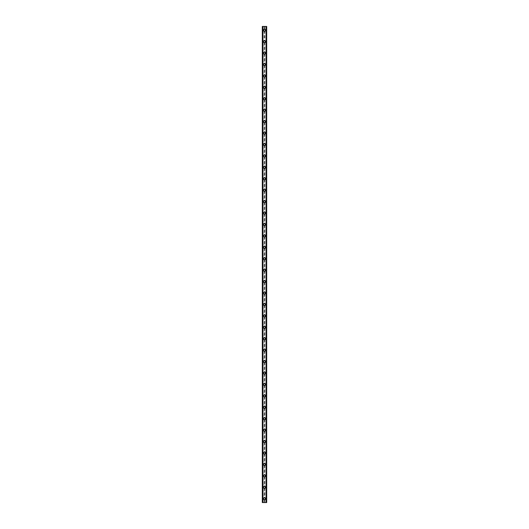 <?xml version="1.0" encoding="UTF-8"?>
<svg xmlns="http://www.w3.org/2000/svg" width="529" height="529" viewBox="0 0 529 529"><rect width="100%" height="100%" fill="white"/><g stroke="black" fill="none" stroke-linecap="round" stroke-linejoin="round"><path stroke-width="0.4" stroke-dasharray="2.65 1.98" d="M264.097 499.27L264.196 499.336A0.668 0.668 0 0 0 264.804 499.336L264.903 499.27A0.668 0.668 0 0 0 264.5 498.073A0.668 0.668 0 0 0 263.832 498.741A0.668 0.668 0 0 0 264.5 499.409A0.668 0.668 0 0 0 264.903 498.212L264.804 498.146A0.668 0.668 0 0 0 264.196 498.146L264.097 498.212A0.668 0.668 0 0 0 264.097 499.27L264.097 502.55L262.311 502.55L262.311 26.45L262.602 502.55M263.455 498.741A1.045 1.045 0 0 1 264.5 497.696A1.045 1.045 0 0 1 265.545 498.741A1.045 1.045 0 0 0 264.5 497.696A1.045 1.045 0 0 0 263.455 498.741A1.045 1.045 0 0 0 264.5 499.786A1.045 1.045 0 0 0 265.545 498.741A1.045 1.045 0 0 0 264.5 497.696A1.045 1.045 0 0 0 263.455 498.741A1.045 1.045 0 0 0 264.5 499.786A1.045 1.045 0 0 0 265.545 498.741A1.045 1.045 0 0 1 264.5 499.786A1.045 1.045 0 0 1 263.455 498.741M264.097 487.844L264.196 487.91A0.668 0.668 0 0 0 264.804 487.91L264.903 487.844A0.668 0.668 0 0 0 264.5 486.647A0.668 0.668 0 0 0 263.832 487.315A0.668 0.668 0 0 0 264.5 487.983A0.668 0.668 0 0 0 264.903 486.786L264.804 486.72A0.668 0.668 0 0 0 264.196 486.72L264.097 486.786A0.668 0.668 0 0 0 264.097 487.844L264.097 498.212M263.455 487.315A1.045 1.045 0 0 1 264.5 486.27A1.045 1.045 0 0 1 265.545 487.315A1.045 1.045 0 0 0 264.5 486.27A1.045 1.045 0 0 0 263.455 487.315A1.045 1.045 0 0 0 264.5 488.36A1.045 1.045 0 0 0 265.545 487.315A1.045 1.045 0 0 0 264.5 486.27A1.045 1.045 0 0 0 263.455 487.315A1.045 1.045 0 0 0 264.5 488.36A1.045 1.045 0 0 0 265.545 487.315A1.045 1.045 0 0 1 264.5 488.36A1.045 1.045 0 0 1 263.455 487.315M264.097 476.417L264.196 476.484A0.668 0.668 0 0 0 264.804 476.484L264.903 476.417A0.668 0.668 0 0 0 264.5 475.221A0.668 0.668 0 0 0 263.832 475.888A0.668 0.668 0 0 0 264.5 476.556A0.668 0.668 0 0 0 264.903 475.359L264.804 475.293A0.668 0.668 0 0 0 264.196 475.293L264.097 475.359A0.668 0.668 0 0 0 264.097 476.417L264.097 486.786M263.455 475.888A1.045 1.045 0 0 1 264.5 474.844A1.045 1.045 0 0 1 265.545 475.888A1.045 1.045 0 0 0 264.5 474.844A1.045 1.045 0 0 0 263.455 475.888A1.045 1.045 0 0 0 264.5 476.933A1.045 1.045 0 0 0 265.545 475.888A1.045 1.045 0 0 0 264.5 474.844A1.045 1.045 0 0 0 263.455 475.888A1.045 1.045 0 0 0 264.5 476.933A1.045 1.045 0 0 0 265.545 475.888A1.045 1.045 0 0 1 264.5 476.933A1.045 1.045 0 0 1 263.455 475.888M264.097 464.991L264.196 465.057A0.668 0.668 0 0 0 264.804 465.057L264.903 464.991A0.668 0.668 0 0 0 264.5 463.794A0.668 0.668 0 0 0 263.832 464.462A0.668 0.668 0 0 0 264.5 465.13A0.668 0.668 0 0 0 264.903 463.933L264.804 463.867A0.668 0.668 0 0 0 264.196 463.867L264.097 463.933A0.668 0.668 0 0 0 264.097 464.991L264.097 475.359M263.455 464.462A1.045 1.045 0 0 1 264.5 463.417A1.045 1.045 0 0 1 265.545 464.462A1.045 1.045 0 0 0 264.5 463.417A1.045 1.045 0 0 0 263.455 464.462A1.045 1.045 0 0 0 264.5 465.507A1.045 1.045 0 0 0 265.545 464.462A1.045 1.045 0 0 0 264.5 463.417A1.045 1.045 0 0 0 263.455 464.462A1.045 1.045 0 0 0 264.5 465.507A1.045 1.045 0 0 0 265.545 464.462A1.045 1.045 0 0 1 264.5 465.507A1.045 1.045 0 0 1 263.455 464.462M264.097 453.565L264.196 453.631A0.668 0.668 0 0 0 264.804 453.631L264.903 453.565A0.668 0.668 0 0 0 264.5 452.368A0.668 0.668 0 0 0 263.832 453.036A0.668 0.668 0 0 0 264.5 453.703A0.668 0.668 0 0 0 264.903 452.507L264.804 452.44A0.668 0.668 0 0 0 264.196 452.44L264.097 452.507A0.668 0.668 0 0 0 264.097 453.565L264.097 463.933M263.455 453.036A1.045 1.045 0 0 1 264.5 451.991A1.045 1.045 0 0 1 265.545 453.036A1.045 1.045 0 0 0 264.5 451.991A1.045 1.045 0 0 0 263.455 453.036A1.045 1.045 0 0 0 264.5 454.08A1.045 1.045 0 0 0 265.545 453.036A1.045 1.045 0 0 0 264.5 451.991A1.045 1.045 0 0 0 263.455 453.036A1.045 1.045 0 0 0 264.5 454.08A1.045 1.045 0 0 0 265.545 453.036A1.045 1.045 0 0 1 264.5 454.08A1.045 1.045 0 0 1 263.455 453.036M264.097 442.138L264.196 442.204A0.668 0.668 0 0 0 264.804 442.204L264.903 442.138A0.668 0.668 0 0 0 264.5 440.941A0.668 0.668 0 0 0 263.832 441.609A0.668 0.668 0 0 0 264.5 442.277A0.668 0.668 0 0 0 264.903 441.08L264.804 441.014A0.668 0.668 0 0 0 264.196 441.014L264.097 441.08A0.668 0.668 0 0 0 264.097 442.138L264.097 452.507M263.455 441.609A1.045 1.045 0 0 1 264.5 440.564A1.045 1.045 0 0 1 265.545 441.609A1.045 1.045 0 0 0 264.5 440.564A1.045 1.045 0 0 0 263.455 441.609A1.045 1.045 0 0 0 264.5 442.654A1.045 1.045 0 0 0 265.545 441.609A1.045 1.045 0 0 0 264.5 440.564A1.045 1.045 0 0 0 263.455 441.609A1.045 1.045 0 0 0 264.5 442.654A1.045 1.045 0 0 0 265.545 441.609A1.045 1.045 0 0 1 264.5 442.654A1.045 1.045 0 0 1 263.455 441.609M264.097 430.712L264.196 430.778A0.668 0.668 0 0 0 264.804 430.778L264.903 430.712A0.668 0.668 0 0 0 264.5 429.515A0.668 0.668 0 0 0 263.832 430.183A0.668 0.668 0 0 0 264.5 430.851A0.668 0.668 0 0 0 264.903 429.654L264.804 429.588A0.668 0.668 0 0 0 264.196 429.588L264.097 429.654A0.668 0.668 0 0 0 264.097 430.712L264.097 441.08M263.455 430.183A1.045 1.045 0 0 1 264.5 429.138A1.045 1.045 0 0 1 265.545 430.183A1.045 1.045 0 0 0 264.5 429.138A1.045 1.045 0 0 0 263.455 430.183A1.045 1.045 0 0 0 264.5 431.228A1.045 1.045 0 0 0 265.545 430.183A1.045 1.045 0 0 0 264.5 429.138A1.045 1.045 0 0 0 263.455 430.183A1.045 1.045 0 0 0 264.5 431.228A1.045 1.045 0 0 0 265.545 430.183A1.045 1.045 0 0 1 264.5 431.228A1.045 1.045 0 0 1 263.455 430.183M264.097 419.285L264.196 419.352A0.668 0.668 0 0 0 264.804 419.352L264.903 419.285A0.668 0.668 0 0 0 264.5 418.089A0.668 0.668 0 0 0 263.832 418.756A0.668 0.668 0 0 0 264.5 419.424A0.668 0.668 0 0 0 264.903 418.227L264.804 418.161A0.668 0.668 0 0 0 264.196 418.161L264.097 418.227A0.668 0.668 0 0 0 264.097 419.285L264.097 429.654M263.455 418.756A1.045 1.045 0 0 1 264.5 417.712A1.045 1.045 0 0 1 265.545 418.756A1.045 1.045 0 0 0 264.5 417.712A1.045 1.045 0 0 0 263.455 418.756A1.045 1.045 0 0 0 264.5 419.801A1.045 1.045 0 0 0 265.545 418.756A1.045 1.045 0 0 0 264.5 417.712A1.045 1.045 0 0 0 263.455 418.756A1.045 1.045 0 0 0 264.5 419.801A1.045 1.045 0 0 0 265.545 418.756A1.045 1.045 0 0 1 264.5 419.801A1.045 1.045 0 0 1 263.455 418.756M264.097 407.859L264.196 407.925A0.668 0.668 0 0 0 264.804 407.925L264.903 407.859A0.668 0.668 0 0 0 264.5 406.662A0.668 0.668 0 0 0 263.832 407.33A0.668 0.668 0 0 0 264.5 407.998A0.668 0.668 0 0 0 264.903 406.801L264.804 406.735A0.668 0.668 0 0 0 264.196 406.735L264.097 406.801A0.668 0.668 0 0 0 264.097 407.859L264.097 418.227M263.455 407.33A1.045 1.045 0 0 1 264.5 406.285A1.045 1.045 0 0 1 265.545 407.33A1.045 1.045 0 0 0 264.5 406.285A1.045 1.045 0 0 0 263.455 407.33A1.045 1.045 0 0 0 264.5 408.375A1.045 1.045 0 0 0 265.545 407.33A1.045 1.045 0 0 0 264.5 406.285A1.045 1.045 0 0 0 263.455 407.33A1.045 1.045 0 0 0 264.5 408.375A1.045 1.045 0 0 0 265.545 407.33A1.045 1.045 0 0 1 264.5 408.375A1.045 1.045 0 0 1 263.455 407.33M264.097 396.433L264.196 396.499A0.668 0.668 0 0 0 264.804 396.499L264.903 396.433A0.668 0.668 0 0 0 264.5 395.236A0.668 0.668 0 0 0 263.832 395.904A0.668 0.668 0 0 0 264.5 396.571A0.668 0.668 0 0 0 264.903 395.375L264.804 395.308A0.668 0.668 0 0 0 264.196 395.308L264.097 395.375A0.668 0.668 0 0 0 264.097 396.433L264.097 406.801M263.455 395.904A1.045 1.045 0 0 1 264.5 394.859A1.045 1.045 0 0 1 265.545 395.904A1.045 1.045 0 0 0 264.5 394.859A1.045 1.045 0 0 0 263.455 395.904A1.045 1.045 0 0 0 264.5 396.948A1.045 1.045 0 0 0 265.545 395.904A1.045 1.045 0 0 0 264.5 394.859A1.045 1.045 0 0 0 263.455 395.904A1.045 1.045 0 0 0 264.5 396.948A1.045 1.045 0 0 0 265.545 395.904A1.045 1.045 0 0 1 264.5 396.948A1.045 1.045 0 0 1 263.455 395.904M264.097 385.006L264.196 385.072A0.668 0.668 0 0 0 264.804 385.072L264.903 385.006A0.668 0.668 0 0 0 264.5 383.809A0.668 0.668 0 0 0 263.832 384.477A0.668 0.668 0 0 0 264.5 385.145A0.668 0.668 0 0 0 264.903 383.948L264.804 383.882A0.668 0.668 0 0 0 264.196 383.882L264.097 383.948A0.668 0.668 0 0 0 264.097 385.006L264.097 395.375M263.455 384.477A1.045 1.045 0 0 1 264.5 383.432A1.045 1.045 0 0 1 265.545 384.477A1.045 1.045 0 0 0 264.5 383.432A1.045 1.045 0 0 0 263.455 384.477A1.045 1.045 0 0 0 264.5 385.522A1.045 1.045 0 0 0 265.545 384.477A1.045 1.045 0 0 0 264.5 383.432A1.045 1.045 0 0 0 263.455 384.477A1.045 1.045 0 0 0 264.5 385.522A1.045 1.045 0 0 0 265.545 384.477A1.045 1.045 0 0 1 264.5 385.522A1.045 1.045 0 0 1 263.455 384.477M264.097 373.58L264.196 373.646A0.668 0.668 0 0 0 264.804 373.646L264.903 373.58A0.668 0.668 0 0 0 264.5 372.383A0.668 0.668 0 0 0 263.832 373.051A0.668 0.668 0 0 0 264.5 373.719A0.668 0.668 0 0 0 264.903 372.522L264.804 372.456A0.668 0.668 0 0 0 264.196 372.456L264.097 372.522A0.668 0.668 0 0 0 264.097 373.58L264.097 383.948M263.455 373.051A1.045 1.045 0 0 1 264.5 372.006A1.045 1.045 0 0 1 265.545 373.051A1.045 1.045 0 0 0 264.5 372.006A1.045 1.045 0 0 0 263.455 373.051A1.045 1.045 0 0 0 264.5 374.096A1.045 1.045 0 0 0 265.545 373.051A1.045 1.045 0 0 0 264.5 372.006A1.045 1.045 0 0 0 263.455 373.051A1.045 1.045 0 0 0 264.5 374.096A1.045 1.045 0 0 0 265.545 373.051A1.045 1.045 0 0 1 264.5 374.096A1.045 1.045 0 0 1 263.455 373.051M264.097 362.153L264.196 362.22A0.668 0.668 0 0 0 264.804 362.22L264.903 362.153A0.668 0.668 0 0 0 264.5 360.957A0.668 0.668 0 0 0 263.832 361.624A0.668 0.668 0 0 0 264.5 362.292A0.668 0.668 0 0 0 264.903 361.095L264.804 361.029A0.668 0.668 0 0 0 264.196 361.029L264.097 361.095A0.668 0.668 0 0 0 264.097 362.153L264.097 372.522M263.455 361.624A1.045 1.045 0 0 1 264.5 360.58A1.045 1.045 0 0 1 265.545 361.624A1.045 1.045 0 0 0 264.5 360.58A1.045 1.045 0 0 0 263.455 361.624A1.045 1.045 0 0 0 264.5 362.669A1.045 1.045 0 0 0 265.545 361.624A1.045 1.045 0 0 0 264.5 360.58A1.045 1.045 0 0 0 263.455 361.624A1.045 1.045 0 0 0 264.5 362.669A1.045 1.045 0 0 0 265.545 361.624A1.045 1.045 0 0 1 264.5 362.669A1.045 1.045 0 0 1 263.455 361.624M264.097 350.727L264.196 350.793A0.668 0.668 0 0 0 264.804 350.793L264.903 350.727A0.668 0.668 0 0 0 264.5 349.53A0.668 0.668 0 0 0 263.832 350.198A0.668 0.668 0 0 0 264.5 350.866A0.668 0.668 0 0 0 264.903 349.669L264.804 349.603A0.668 0.668 0 0 0 264.196 349.603L264.097 349.669A0.668 0.668 0 0 0 264.097 350.727L264.097 361.095M263.455 350.198A1.045 1.045 0 0 1 264.5 349.153A1.045 1.045 0 0 1 265.545 350.198A1.045 1.045 0 0 0 264.5 349.153A1.045 1.045 0 0 0 263.455 350.198A1.045 1.045 0 0 0 264.5 351.243A1.045 1.045 0 0 0 265.545 350.198A1.045 1.045 0 0 0 264.5 349.153A1.045 1.045 0 0 0 263.455 350.198A1.045 1.045 0 0 0 264.5 351.243A1.045 1.045 0 0 0 265.545 350.198A1.045 1.045 0 0 1 264.5 351.243A1.045 1.045 0 0 1 263.455 350.198M264.097 339.301L264.196 339.367A0.668 0.668 0 0 0 264.804 339.367L264.903 339.301A0.668 0.668 0 0 0 264.5 338.104A0.668 0.668 0 0 0 263.832 338.772A0.668 0.668 0 0 0 264.5 339.439A0.668 0.668 0 0 0 264.903 338.243L264.804 338.176A0.668 0.668 0 0 0 264.196 338.176L264.097 338.243A0.668 0.668 0 0 0 264.097 339.301L264.097 349.669M263.455 338.772A1.045 1.045 0 0 1 264.5 337.727A1.045 1.045 0 0 1 265.545 338.772A1.045 1.045 0 0 0 264.5 337.727A1.045 1.045 0 0 0 263.455 338.772A1.045 1.045 0 0 0 264.5 339.816A1.045 1.045 0 0 0 265.545 338.772A1.045 1.045 0 0 0 264.5 337.727A1.045 1.045 0 0 0 263.455 338.772A1.045 1.045 0 0 0 264.5 339.816A1.045 1.045 0 0 0 265.545 338.772A1.045 1.045 0 0 1 264.5 339.816A1.045 1.045 0 0 1 263.455 338.772M264.097 327.874L264.196 327.94A0.668 0.668 0 0 0 264.804 327.94L264.903 327.874A0.668 0.668 0 0 0 264.5 326.677A0.668 0.668 0 0 0 263.832 327.345A0.668 0.668 0 0 0 264.5 328.013A0.668 0.668 0 0 0 264.903 326.816L264.804 326.75A0.668 0.668 0 0 0 264.196 326.75L264.097 326.816A0.668 0.668 0 0 0 264.097 327.874L264.097 338.243M263.455 327.345A1.045 1.045 0 0 1 264.5 326.3A1.045 1.045 0 0 1 265.545 327.345A1.045 1.045 0 0 0 264.5 326.3A1.045 1.045 0 0 0 263.455 327.345A1.045 1.045 0 0 0 264.5 328.39A1.045 1.045 0 0 0 265.545 327.345A1.045 1.045 0 0 0 264.5 326.3A1.045 1.045 0 0 0 263.455 327.345A1.045 1.045 0 0 0 264.5 328.39A1.045 1.045 0 0 0 265.545 327.345A1.045 1.045 0 0 1 264.5 328.39A1.045 1.045 0 0 1 263.455 327.345M264.097 316.448L264.196 316.514A0.668 0.668 0 0 0 264.804 316.514L264.903 316.448A0.668 0.668 0 0 0 264.5 315.251A0.668 0.668 0 0 0 263.832 315.919A0.668 0.668 0 0 0 264.5 316.587A0.668 0.668 0 0 0 264.903 315.39L264.804 315.324A0.668 0.668 0 0 0 264.196 315.324L264.097 315.39A0.668 0.668 0 0 0 264.097 316.448L264.097 326.816M263.455 315.919A1.045 1.045 0 0 1 264.5 314.874A1.045 1.045 0 0 1 265.545 315.919A1.045 1.045 0 0 0 264.5 314.874A1.045 1.045 0 0 0 263.455 315.919A1.045 1.045 0 0 0 264.5 316.964A1.045 1.045 0 0 0 265.545 315.919A1.045 1.045 0 0 0 264.5 314.874A1.045 1.045 0 0 0 263.455 315.919A1.045 1.045 0 0 0 264.5 316.964A1.045 1.045 0 0 0 265.545 315.919A1.045 1.045 0 0 1 264.5 316.964A1.045 1.045 0 0 1 263.455 315.919M264.097 305.021L264.196 305.088A0.668 0.668 0 0 0 264.804 305.088L264.903 305.021A0.668 0.668 0 0 0 264.5 303.825A0.668 0.668 0 0 0 263.832 304.492A0.668 0.668 0 0 0 264.5 305.16A0.668 0.668 0 0 0 264.903 303.963L264.804 303.897A0.668 0.668 0 0 0 264.196 303.897L264.097 303.963A0.668 0.668 0 0 0 264.097 305.021L264.097 315.39M263.455 304.492A1.045 1.045 0 0 1 264.5 303.448A1.045 1.045 0 0 1 265.545 304.492A1.045 1.045 0 0 0 264.5 303.448A1.045 1.045 0 0 0 263.455 304.492A1.045 1.045 0 0 0 264.5 305.537A1.045 1.045 0 0 0 265.545 304.492A1.045 1.045 0 0 0 264.5 303.448A1.045 1.045 0 0 0 263.455 304.492A1.045 1.045 0 0 0 264.5 305.537A1.045 1.045 0 0 0 265.545 304.492A1.045 1.045 0 0 1 264.5 305.537A1.045 1.045 0 0 1 263.455 304.492M264.097 293.595L264.196 293.661A0.668 0.668 0 0 0 264.804 293.661L264.903 293.595A0.668 0.668 0 0 0 264.5 292.398A0.668 0.668 0 0 0 263.832 293.066A0.668 0.668 0 0 0 264.5 293.734A0.668 0.668 0 0 0 264.903 292.537L264.804 292.471A0.668 0.668 0 0 0 264.196 292.471L264.097 292.537A0.668 0.668 0 0 0 264.097 293.595L264.097 303.963M263.455 293.066A1.045 1.045 0 0 1 264.5 292.021A1.045 1.045 0 0 1 265.545 293.066A1.045 1.045 0 0 0 264.5 292.021A1.045 1.045 0 0 0 263.455 293.066A1.045 1.045 0 0 0 264.5 294.111A1.045 1.045 0 0 0 265.545 293.066A1.045 1.045 0 0 0 264.5 292.021A1.045 1.045 0 0 0 263.455 293.066A1.045 1.045 0 0 0 264.5 294.111A1.045 1.045 0 0 0 265.545 293.066A1.045 1.045 0 0 1 264.5 294.111A1.045 1.045 0 0 1 263.455 293.066M264.097 282.169L264.196 282.235A0.668 0.668 0 0 0 264.804 282.235L264.903 282.169A0.668 0.668 0 0 0 264.5 280.972A0.668 0.668 0 0 0 263.832 281.64A0.668 0.668 0 0 0 264.5 282.307A0.668 0.668 0 0 0 264.903 281.111L264.804 281.044A0.668 0.668 0 0 0 264.196 281.044L264.097 281.111A0.668 0.668 0 0 0 264.097 282.169L264.097 292.537M263.455 281.64A1.045 1.045 0 0 1 264.5 280.595A1.045 1.045 0 0 1 265.545 281.64A1.045 1.045 0 0 0 264.5 280.595A1.045 1.045 0 0 0 263.455 281.64A1.045 1.045 0 0 0 264.5 282.684A1.045 1.045 0 0 0 265.545 281.64A1.045 1.045 0 0 0 264.5 280.595A1.045 1.045 0 0 0 263.455 281.64A1.045 1.045 0 0 0 264.5 282.684A1.045 1.045 0 0 0 265.545 281.64A1.045 1.045 0 0 1 264.5 282.684A1.045 1.045 0 0 1 263.455 281.64M264.097 270.742L264.196 270.808A0.668 0.668 0 0 0 264.804 270.808L264.903 270.742A0.668 0.668 0 0 0 264.5 269.545A0.668 0.668 0 0 0 263.832 270.213A0.668 0.668 0 0 0 264.5 270.881A0.668 0.668 0 0 0 264.903 269.684L264.804 269.618A0.668 0.668 0 0 0 264.196 269.618L264.097 269.684A0.668 0.668 0 0 0 264.097 270.742L264.097 281.111M263.455 270.213A1.045 1.045 0 0 1 264.5 269.168A1.045 1.045 0 0 1 265.545 270.213A1.045 1.045 0 0 0 264.5 269.168A1.045 1.045 0 0 0 263.455 270.213A1.045 1.045 0 0 0 264.5 271.258A1.045 1.045 0 0 0 265.545 270.213A1.045 1.045 0 0 0 264.5 269.168A1.045 1.045 0 0 0 263.455 270.213A1.045 1.045 0 0 0 264.5 271.258A1.045 1.045 0 0 0 265.545 270.213A1.045 1.045 0 0 1 264.5 271.258A1.045 1.045 0 0 1 263.455 270.213M264.097 259.316L264.196 259.382A0.668 0.668 0 0 0 264.804 259.382L264.903 259.316A0.668 0.668 0 0 0 264.5 258.119A0.668 0.668 0 0 0 263.832 258.787A0.668 0.668 0 0 0 264.5 259.455A0.668 0.668 0 0 0 264.903 258.258L264.804 258.192A0.668 0.668 0 0 0 264.196 258.192L264.097 258.258A0.668 0.668 0 0 0 264.097 259.316L264.097 269.684M263.455 258.787A1.045 1.045 0 0 1 264.5 257.742A1.045 1.045 0 0 1 265.545 258.787A1.045 1.045 0 0 0 264.5 257.742A1.045 1.045 0 0 0 263.455 258.787A1.045 1.045 0 0 0 264.5 259.832A1.045 1.045 0 0 0 265.545 258.787A1.045 1.045 0 0 0 264.5 257.742A1.045 1.045 0 0 0 263.455 258.787A1.045 1.045 0 0 0 264.5 259.832A1.045 1.045 0 0 0 265.545 258.787A1.045 1.045 0 0 1 264.5 259.832A1.045 1.045 0 0 1 263.455 258.787M264.097 247.889L264.196 247.956A0.668 0.668 0 0 0 264.804 247.956L264.903 247.889A0.668 0.668 0 0 0 264.5 246.693A0.668 0.668 0 0 0 263.832 247.36A0.668 0.668 0 0 0 264.5 248.028A0.668 0.668 0 0 0 264.903 246.831L264.804 246.765A0.668 0.668 0 0 0 264.196 246.765L264.097 246.831A0.668 0.668 0 0 0 264.097 247.889L264.097 258.258M263.455 247.36A1.045 1.045 0 0 1 264.5 246.316A1.045 1.045 0 0 1 265.545 247.36A1.045 1.045 0 0 0 264.5 246.316A1.045 1.045 0 0 0 263.455 247.36A1.045 1.045 0 0 0 264.5 248.405A1.045 1.045 0 0 0 265.545 247.36A1.045 1.045 0 0 0 264.5 246.316A1.045 1.045 0 0 0 263.455 247.36A1.045 1.045 0 0 0 264.5 248.405A1.045 1.045 0 0 0 265.545 247.36A1.045 1.045 0 0 1 264.5 248.405A1.045 1.045 0 0 1 263.455 247.36M264.097 236.463L264.196 236.529A0.668 0.668 0 0 0 264.804 236.529L264.903 236.463A0.668 0.668 0 0 0 264.5 235.266A0.668 0.668 0 0 0 263.832 235.934A0.668 0.668 0 0 0 264.5 236.602A0.668 0.668 0 0 0 264.903 235.405L264.804 235.339A0.668 0.668 0 0 0 264.196 235.339L264.097 235.405A0.668 0.668 0 0 0 264.097 236.463L264.097 246.831M263.455 235.934A1.045 1.045 0 0 1 264.5 234.889A1.045 1.045 0 0 1 265.545 235.934A1.045 1.045 0 0 0 264.5 234.889A1.045 1.045 0 0 0 263.455 235.934A1.045 1.045 0 0 0 264.5 236.979A1.045 1.045 0 0 0 265.545 235.934A1.045 1.045 0 0 0 264.5 234.889A1.045 1.045 0 0 0 263.455 235.934A1.045 1.045 0 0 0 264.5 236.979A1.045 1.045 0 0 0 265.545 235.934A1.045 1.045 0 0 1 264.5 236.979A1.045 1.045 0 0 1 263.455 235.934M264.097 225.037L264.196 225.103A0.668 0.668 0 0 0 264.804 225.103L264.903 225.037A0.668 0.668 0 0 0 264.5 223.84A0.668 0.668 0 0 0 263.832 224.508A0.668 0.668 0 0 0 264.5 225.175A0.668 0.668 0 0 0 264.903 223.979L264.804 223.912A0.668 0.668 0 0 0 264.196 223.912L264.097 223.979A0.668 0.668 0 0 0 264.097 225.037L264.097 235.405M263.455 224.508A1.045 1.045 0 0 1 264.5 223.463A1.045 1.045 0 0 1 265.545 224.508A1.045 1.045 0 0 0 264.5 223.463A1.045 1.045 0 0 0 263.455 224.508A1.045 1.045 0 0 0 264.5 225.552A1.045 1.045 0 0 0 265.545 224.508A1.045 1.045 0 0 0 264.5 223.463A1.045 1.045 0 0 0 263.455 224.508A1.045 1.045 0 0 0 264.5 225.552A1.045 1.045 0 0 0 265.545 224.508A1.045 1.045 0 0 1 264.5 225.552A1.045 1.045 0 0 1 263.455 224.508M264.097 213.61L264.196 213.676A0.668 0.668 0 0 0 264.804 213.676L264.903 213.61A0.668 0.668 0 0 0 264.5 212.413A0.668 0.668 0 0 0 263.832 213.081A0.668 0.668 0 0 0 264.5 213.749A0.668 0.668 0 0 0 264.903 212.552L264.804 212.486A0.668 0.668 0 0 0 264.196 212.486L264.097 212.552A0.668 0.668 0 0 0 264.097 213.61L264.097 223.979M263.455 213.081A1.045 1.045 0 0 1 264.5 212.036A1.045 1.045 0 0 1 265.545 213.081A1.045 1.045 0 0 0 264.5 212.036A1.045 1.045 0 0 0 263.455 213.081A1.045 1.045 0 0 0 264.5 214.126A1.045 1.045 0 0 0 265.545 213.081A1.045 1.045 0 0 0 264.5 212.036A1.045 1.045 0 0 0 263.455 213.081A1.045 1.045 0 0 0 264.5 214.126A1.045 1.045 0 0 0 265.545 213.081A1.045 1.045 0 0 1 264.5 214.126A1.045 1.045 0 0 1 263.455 213.081M264.097 202.184L264.196 202.25A0.668 0.668 0 0 0 264.804 202.25L264.903 202.184A0.668 0.668 0 0 0 264.5 200.987A0.668 0.668 0 0 0 263.832 201.655A0.668 0.668 0 0 0 264.5 202.323A0.668 0.668 0 0 0 264.903 201.126L264.804 201.06A0.668 0.668 0 0 0 264.196 201.06L264.097 201.126A0.668 0.668 0 0 0 264.097 202.184L264.097 212.552M263.455 201.655A1.045 1.045 0 0 1 264.5 200.61A1.045 1.045 0 0 1 265.545 201.655A1.045 1.045 0 0 0 264.5 200.61A1.045 1.045 0 0 0 263.455 201.655A1.045 1.045 0 0 0 264.5 202.7A1.045 1.045 0 0 0 265.545 201.655A1.045 1.045 0 0 0 264.5 200.61A1.045 1.045 0 0 0 263.455 201.655A1.045 1.045 0 0 0 264.5 202.7A1.045 1.045 0 0 0 265.545 201.655A1.045 1.045 0 0 1 264.5 202.7A1.045 1.045 0 0 1 263.455 201.655M264.097 190.757L264.196 190.824A0.668 0.668 0 0 0 264.804 190.824L264.903 190.757A0.668 0.668 0 0 0 264.5 189.561A0.668 0.668 0 0 0 263.832 190.228A0.668 0.668 0 0 0 264.5 190.896A0.668 0.668 0 0 0 264.903 189.699L264.804 189.633A0.668 0.668 0 0 0 264.196 189.633L264.097 189.699A0.668 0.668 0 0 0 264.097 190.757L264.097 201.126M263.455 190.228A1.045 1.045 0 0 1 264.5 189.184A1.045 1.045 0 0 1 265.545 190.228A1.045 1.045 0 0 0 264.5 189.184A1.045 1.045 0 0 0 263.455 190.228A1.045 1.045 0 0 0 264.5 191.273A1.045 1.045 0 0 0 265.545 190.228A1.045 1.045 0 0 0 264.5 189.184A1.045 1.045 0 0 0 263.455 190.228A1.045 1.045 0 0 0 264.5 191.273A1.045 1.045 0 0 0 265.545 190.228A1.045 1.045 0 0 1 264.5 191.273A1.045 1.045 0 0 1 263.455 190.228M264.097 179.331L264.196 179.397A0.668 0.668 0 0 0 264.804 179.397L264.903 179.331A0.668 0.668 0 0 0 264.5 178.134A0.668 0.668 0 0 0 263.832 178.802A0.668 0.668 0 0 0 264.5 179.47A0.668 0.668 0 0 0 264.903 178.273L264.804 178.207A0.668 0.668 0 0 0 264.196 178.207L264.097 178.273A0.668 0.668 0 0 0 264.097 179.331L264.097 189.699M263.455 178.802A1.045 1.045 0 0 1 264.5 177.757A1.045 1.045 0 0 1 265.545 178.802A1.045 1.045 0 0 0 264.5 177.757A1.045 1.045 0 0 0 263.455 178.802A1.045 1.045 0 0 0 264.5 179.847A1.045 1.045 0 0 0 265.545 178.802A1.045 1.045 0 0 0 264.5 177.757A1.045 1.045 0 0 0 263.455 178.802A1.045 1.045 0 0 0 264.5 179.847A1.045 1.045 0 0 0 265.545 178.802A1.045 1.045 0 0 1 264.5 179.847A1.045 1.045 0 0 1 263.455 178.802M264.097 167.905L264.196 167.971A0.668 0.668 0 0 0 264.804 167.971L264.903 167.905A0.668 0.668 0 0 0 264.5 166.708A0.668 0.668 0 0 0 263.832 167.376A0.668 0.668 0 0 0 264.5 168.043A0.668 0.668 0 0 0 264.903 166.847L264.804 166.78A0.668 0.668 0 0 0 264.196 166.78L264.097 166.847A0.668 0.668 0 0 0 264.097 167.905L264.097 178.273M263.455 167.376A1.045 1.045 0 0 1 264.5 166.331A1.045 1.045 0 0 1 265.545 167.376A1.045 1.045 0 0 0 264.5 166.331A1.045 1.045 0 0 0 263.455 167.376A1.045 1.045 0 0 0 264.5 168.42A1.045 1.045 0 0 0 265.545 167.376A1.045 1.045 0 0 0 264.5 166.331A1.045 1.045 0 0 0 263.455 167.376A1.045 1.045 0 0 0 264.5 168.42A1.045 1.045 0 0 0 265.545 167.376A1.045 1.045 0 0 1 264.5 168.42A1.045 1.045 0 0 1 263.455 167.376M264.097 156.478L264.196 156.544A0.668 0.668 0 0 0 264.804 156.544L264.903 156.478A0.668 0.668 0 0 0 264.5 155.281A0.668 0.668 0 0 0 263.832 155.949A0.668 0.668 0 0 0 264.5 156.617A0.668 0.668 0 0 0 264.903 155.42L264.804 155.354A0.668 0.668 0 0 0 264.196 155.354L264.097 155.42A0.668 0.668 0 0 0 264.097 156.478L264.097 166.847M263.455 155.949A1.045 1.045 0 0 1 264.5 154.904A1.045 1.045 0 0 1 265.545 155.949A1.045 1.045 0 0 0 264.5 154.904A1.045 1.045 0 0 0 263.455 155.949A1.045 1.045 0 0 0 264.5 156.994A1.045 1.045 0 0 0 265.545 155.949A1.045 1.045 0 0 0 264.5 154.904A1.045 1.045 0 0 0 263.455 155.949A1.045 1.045 0 0 0 264.5 156.994A1.045 1.045 0 0 0 265.545 155.949A1.045 1.045 0 0 1 264.5 156.994A1.045 1.045 0 0 1 263.455 155.949M264.097 145.052L264.196 145.118A0.668 0.668 0 0 0 264.804 145.118L264.903 145.052A0.668 0.668 0 0 0 264.5 143.855A0.668 0.668 0 0 0 263.832 144.523A0.668 0.668 0 0 0 264.5 145.191A0.668 0.668 0 0 0 264.903 143.994L264.804 143.928A0.668 0.668 0 0 0 264.196 143.928L264.097 143.994A0.668 0.668 0 0 0 264.097 145.052L264.097 155.42M263.455 144.523A1.045 1.045 0 0 1 264.5 143.478A1.045 1.045 0 0 1 265.545 144.523A1.045 1.045 0 0 0 264.5 143.478A1.045 1.045 0 0 0 263.455 144.523A1.045 1.045 0 0 0 264.5 145.568A1.045 1.045 0 0 0 265.545 144.523A1.045 1.045 0 0 0 264.5 143.478A1.045 1.045 0 0 0 263.455 144.523A1.045 1.045 0 0 0 264.5 145.568A1.045 1.045 0 0 0 265.545 144.523A1.045 1.045 0 0 1 264.5 145.568A1.045 1.045 0 0 1 263.455 144.523M264.097 133.625L264.196 133.692A0.668 0.668 0 0 0 264.804 133.692L264.903 133.625A0.668 0.668 0 0 0 264.5 132.429A0.668 0.668 0 0 0 263.832 133.096A0.668 0.668 0 0 0 264.5 133.764A0.668 0.668 0 0 0 264.903 132.567L264.804 132.501A0.668 0.668 0 0 0 264.196 132.501L264.097 132.567A0.668 0.668 0 0 0 264.097 133.625L264.097 143.994M263.455 133.096A1.045 1.045 0 0 1 264.5 132.052A1.045 1.045 0 0 1 265.545 133.096A1.045 1.045 0 0 0 264.5 132.052A1.045 1.045 0 0 0 263.455 133.096A1.045 1.045 0 0 0 264.5 134.141A1.045 1.045 0 0 0 265.545 133.096A1.045 1.045 0 0 0 264.5 132.052A1.045 1.045 0 0 0 263.455 133.096A1.045 1.045 0 0 0 264.5 134.141A1.045 1.045 0 0 0 265.545 133.096A1.045 1.045 0 0 1 264.5 134.141A1.045 1.045 0 0 1 263.455 133.096M264.097 122.199L264.196 122.265A0.668 0.668 0 0 0 264.804 122.265L264.903 122.199A0.668 0.668 0 0 0 264.5 121.002A0.668 0.668 0 0 0 263.832 121.67A0.668 0.668 0 0 0 264.5 122.338A0.668 0.668 0 0 0 264.903 121.141L264.804 121.075A0.668 0.668 0 0 0 264.196 121.075L264.097 121.141A0.668 0.668 0 0 0 264.097 122.199L264.097 132.567M263.455 121.67A1.045 1.045 0 0 1 264.5 120.625A1.045 1.045 0 0 1 265.545 121.67A1.045 1.045 0 0 0 264.5 120.625A1.045 1.045 0 0 0 263.455 121.67A1.045 1.045 0 0 0 264.5 122.715A1.045 1.045 0 0 0 265.545 121.67A1.045 1.045 0 0 0 264.5 120.625A1.045 1.045 0 0 0 263.455 121.67A1.045 1.045 0 0 0 264.5 122.715A1.045 1.045 0 0 0 265.545 121.67A1.045 1.045 0 0 1 264.5 122.715A1.045 1.045 0 0 1 263.455 121.67M264.097 110.773L264.196 110.839A0.668 0.668 0 0 0 264.804 110.839L264.903 110.773A0.668 0.668 0 0 0 264.5 109.576A0.668 0.668 0 0 0 263.832 110.244A0.668 0.668 0 0 0 264.5 110.911A0.668 0.668 0 0 0 264.903 109.715L264.804 109.648A0.668 0.668 0 0 0 264.196 109.648L264.097 109.715A0.668 0.668 0 0 0 264.097 110.773L264.097 121.141M263.455 110.244A1.045 1.045 0 0 1 264.5 109.199A1.045 1.045 0 0 1 265.545 110.244A1.045 1.045 0 0 0 264.5 109.199A1.045 1.045 0 0 0 263.455 110.244A1.045 1.045 0 0 0 264.5 111.288A1.045 1.045 0 0 0 265.545 110.244A1.045 1.045 0 0 0 264.5 109.199A1.045 1.045 0 0 0 263.455 110.244A1.045 1.045 0 0 0 264.5 111.288A1.045 1.045 0 0 0 265.545 110.244A1.045 1.045 0 0 1 264.5 111.288A1.045 1.045 0 0 1 263.455 110.244M264.097 99.346L264.196 99.412A0.668 0.668 0 0 0 264.804 99.412L264.903 99.346A0.668 0.668 0 0 0 264.5 98.149A0.668 0.668 0 0 0 263.832 98.817A0.668 0.668 0 0 0 264.5 99.485A0.668 0.668 0 0 0 264.903 98.288L264.804 98.222A0.668 0.668 0 0 0 264.196 98.222L264.097 98.288A0.668 0.668 0 0 0 264.097 99.346L264.097 109.715M263.455 98.817A1.045 1.045 0 0 1 264.5 97.772A1.045 1.045 0 0 1 265.545 98.817A1.045 1.045 0 0 0 264.5 97.772A1.045 1.045 0 0 0 263.455 98.817A1.045 1.045 0 0 0 264.5 99.862A1.045 1.045 0 0 0 265.545 98.817A1.045 1.045 0 0 0 264.5 97.772A1.045 1.045 0 0 0 263.455 98.817A1.045 1.045 0 0 0 264.5 99.862A1.045 1.045 0 0 0 265.545 98.817A1.045 1.045 0 0 1 264.5 99.862A1.045 1.045 0 0 1 263.455 98.817M264.097 87.92L264.196 87.986A0.668 0.668 0 0 0 264.804 87.986L264.903 87.92A0.668 0.668 0 0 0 264.5 86.723A0.668 0.668 0 0 0 263.832 87.391A0.668 0.668 0 0 0 264.5 88.059A0.668 0.668 0 0 0 264.903 86.862L264.804 86.796A0.668 0.668 0 0 0 264.196 86.796L264.097 86.862A0.668 0.668 0 0 0 264.097 87.92L264.097 98.288M263.455 87.391A1.045 1.045 0 0 1 264.5 86.346A1.045 1.045 0 0 1 265.545 87.391A1.045 1.045 0 0 0 264.5 86.346A1.045 1.045 0 0 0 263.455 87.391A1.045 1.045 0 0 0 264.5 88.436A1.045 1.045 0 0 0 265.545 87.391A1.045 1.045 0 0 0 264.5 86.346A1.045 1.045 0 0 0 263.455 87.391A1.045 1.045 0 0 0 264.5 88.436A1.045 1.045 0 0 0 265.545 87.391A1.045 1.045 0 0 1 264.5 88.436A1.045 1.045 0 0 1 263.455 87.391M264.097 76.493L264.196 76.56A0.668 0.668 0 0 0 264.804 76.56L264.903 76.493A0.668 0.668 0 0 0 264.5 75.297A0.668 0.668 0 0 0 263.832 75.964A0.668 0.668 0 0 0 264.5 76.632A0.668 0.668 0 0 0 264.903 75.435L264.804 75.369A0.668 0.668 0 0 0 264.196 75.369L264.097 75.435A0.668 0.668 0 0 0 264.097 76.493L264.097 86.862M263.455 75.964A1.045 1.045 0 0 1 264.5 74.92A1.045 1.045 0 0 1 265.545 75.964A1.045 1.045 0 0 0 264.5 74.92A1.045 1.045 0 0 0 263.455 75.964A1.045 1.045 0 0 0 264.5 77.009A1.045 1.045 0 0 0 265.545 75.964A1.045 1.045 0 0 0 264.5 74.92A1.045 1.045 0 0 0 263.455 75.964A1.045 1.045 0 0 0 264.5 77.009A1.045 1.045 0 0 0 265.545 75.964A1.045 1.045 0 0 1 264.5 77.009A1.045 1.045 0 0 1 263.455 75.964M264.097 65.067L264.196 65.133A0.668 0.668 0 0 0 264.804 65.133L264.903 65.067A0.668 0.668 0 0 0 264.5 63.87A0.668 0.668 0 0 0 263.832 64.538A0.668 0.668 0 0 0 264.5 65.206A0.668 0.668 0 0 0 264.903 64.009L264.804 63.943A0.668 0.668 0 0 0 264.196 63.943L264.097 64.009A0.668 0.668 0 0 0 264.097 65.067L264.097 75.435M263.455 64.538A1.045 1.045 0 0 1 264.5 63.493A1.045 1.045 0 0 1 265.545 64.538A1.045 1.045 0 0 0 264.5 63.493A1.045 1.045 0 0 0 263.455 64.538A1.045 1.045 0 0 0 264.5 65.583A1.045 1.045 0 0 0 265.545 64.538A1.045 1.045 0 0 0 264.5 63.493A1.045 1.045 0 0 0 263.455 64.538A1.045 1.045 0 0 0 264.5 65.583A1.045 1.045 0 0 0 265.545 64.538A1.045 1.045 0 0 1 264.5 65.583A1.045 1.045 0 0 1 263.455 64.538M264.097 53.641L264.196 53.707A0.668 0.668 0 0 0 264.804 53.707L264.903 53.641A0.668 0.668 0 0 0 264.5 52.444A0.668 0.668 0 0 0 263.832 53.112A0.668 0.668 0 0 0 264.5 53.779A0.668 0.668 0 0 0 264.903 52.583L264.804 52.516A0.668 0.668 0 0 0 264.196 52.516L264.097 52.583A0.668 0.668 0 0 0 264.097 53.641L264.097 64.009M263.455 53.112A1.045 1.045 0 0 1 264.5 52.067A1.045 1.045 0 0 1 265.545 53.112A1.045 1.045 0 0 0 264.5 52.067A1.045 1.045 0 0 0 263.455 53.112A1.045 1.045 0 0 0 264.5 54.156A1.045 1.045 0 0 0 265.545 53.112A1.045 1.045 0 0 0 264.5 52.067A1.045 1.045 0 0 0 263.455 53.112A1.045 1.045 0 0 0 264.5 54.156A1.045 1.045 0 0 0 265.545 53.112A1.045 1.045 0 0 1 264.5 54.156A1.045 1.045 0 0 1 263.455 53.112M264.097 42.214L264.196 42.28A0.668 0.668 0 0 0 264.804 42.28L264.903 42.214A0.668 0.668 0 0 0 264.5 41.017A0.668 0.668 0 0 0 263.832 41.685A0.668 0.668 0 0 0 264.5 42.353A0.668 0.668 0 0 0 264.903 41.156L264.804 41.09A0.668 0.668 0 0 0 264.196 41.09L264.097 41.156A0.668 0.668 0 0 0 264.097 42.214L264.097 52.583M263.455 41.685A1.045 1.045 0 0 1 264.5 40.64A1.045 1.045 0 0 1 265.545 41.685A1.045 1.045 0 0 0 264.5 40.64A1.045 1.045 0 0 0 263.455 41.685A1.045 1.045 0 0 0 264.5 42.73A1.045 1.045 0 0 0 265.545 41.685A1.045 1.045 0 0 0 264.5 40.64A1.045 1.045 0 0 0 263.455 41.685A1.045 1.045 0 0 0 264.5 42.73A1.045 1.045 0 0 0 265.545 41.685A1.045 1.045 0 0 1 264.5 42.73A1.045 1.045 0 0 1 263.455 41.685M265.168 30.259A0.668 0.668 0 0 0 264.903 29.73L264.804 29.664A0.668 0.668 0 0 0 264.196 29.664L264.097 29.73A0.668 0.668 0 0 0 264.5 30.927A0.668 0.668 0 0 0 265.168 30.259A0.668 0.668 0 0 0 264.5 29.591A0.668 0.668 0 0 0 264.097 30.788L264.196 30.854A0.668 0.668 0 0 0 264.804 30.854L264.903 30.788A0.668 0.668 0 0 0 265.168 30.259M263.455 30.259A1.045 1.045 0 0 1 264.5 29.214A1.045 1.045 0 0 1 265.545 30.259A1.045 1.045 0 0 0 264.5 29.214A1.045 1.045 0 0 0 263.455 30.259A1.045 1.045 0 0 0 264.5 31.304A1.045 1.045 0 0 0 265.545 30.259A1.045 1.045 0 0 0 264.5 29.214A1.045 1.045 0 0 0 263.455 30.259A1.045 1.045 0 0 0 264.5 31.304A1.045 1.045 0 0 0 265.545 30.259A1.045 1.045 0 0 1 264.5 31.304A1.045 1.045 0 0 1 263.455 30.259M265.062 26.45L264.639 26.45L265.062 26.45M264.639 26.45L265.115 26.45L264.639 26.45M263.792 26.45L264.361 26.45L263.792 26.45M266.398 26.45L266.398 502.55L266.689 26.45L266.689 502.55L266.008 502.55L266.689 502.55L266.689 26.45L262.602 26.45M262.801 26.45L262.338 26.45L262.992 26.45L262.801 502.55L262.338 502.55L262.801 502.55M263.938 502.55L264.361 502.55L263.938 502.55M264.361 502.55L263.885 502.55L264.361 502.55M266.398 502.55L264.097 502.55M262.992 502.55L262.992 26.45L262.992 502.55M264.097 30.788L264.097 41.156M264.097 26.45L264.097 29.73M264.196 30.854L264.196 41.09M264.804 30.854L264.804 41.09M264.903 30.788L264.903 41.156M264.196 42.28L264.196 52.516M264.804 42.28L264.804 52.516M264.903 42.214L264.903 52.583M264.196 53.707L264.196 63.943M264.804 53.707L264.804 63.943M264.903 53.641L264.903 64.009M264.196 65.133L264.196 75.369M264.804 65.133L264.804 75.369M264.903 65.067L264.903 75.435M264.196 76.56L264.196 86.796M264.804 76.56L264.804 86.796M264.903 76.493L264.903 86.862M264.196 87.986L264.196 98.222M264.804 87.986L264.804 98.222M264.903 87.92L264.903 98.288M264.196 99.412L264.196 109.648M264.804 99.412L264.804 109.648M264.903 99.346L264.903 109.715M264.196 110.839L264.196 121.075M264.804 110.839L264.804 121.075M264.903 110.773L264.903 121.141M264.196 122.265L264.196 132.501M264.804 122.265L264.804 132.501M264.903 122.199L264.903 132.567M264.196 133.692L264.196 143.928M264.804 133.692L264.804 143.928M264.903 133.625L264.903 143.994M264.196 145.118L264.196 155.354M264.804 145.118L264.804 155.354M264.903 145.052L264.903 155.42M264.196 156.544L264.196 166.78M264.804 156.544L264.804 166.78M264.903 156.478L264.903 166.847M264.196 167.971L264.196 178.207M264.804 167.971L264.804 178.207M264.903 167.905L264.903 178.273M264.196 179.397L264.196 189.633M264.804 179.397L264.804 189.633M264.903 179.331L264.903 189.699M264.196 190.824L264.196 201.06M264.804 190.824L264.804 201.06M264.903 190.757L264.903 201.126M264.196 202.25L264.196 212.486M264.804 202.25L264.804 212.486M264.903 202.184L264.903 212.552M264.196 213.676L264.196 223.912M264.804 213.676L264.804 223.912M264.903 213.61L264.903 223.979M264.196 225.103L264.196 235.339M264.804 225.103L264.804 235.339M264.903 225.037L264.903 235.405M264.196 236.529L264.196 246.765M264.804 236.529L264.804 246.765M264.903 236.463L264.903 246.831M264.196 247.956L264.196 258.192M264.804 247.956L264.804 258.192M264.903 247.889L264.903 258.258M264.196 259.382L264.196 269.618M264.804 259.382L264.804 269.618M264.903 259.316L264.903 269.684M264.196 270.808L264.196 281.044M264.804 270.808L264.804 281.044M264.903 270.742L264.903 281.111M264.196 282.235L264.196 292.471M264.804 282.235L264.804 292.471M264.903 282.169L264.903 292.537M264.196 293.661L264.196 303.897M264.804 293.661L264.804 303.897M264.903 293.595L264.903 303.963M264.196 305.088L264.196 315.324M264.804 305.088L264.804 315.324M264.903 305.021L264.903 315.39M264.196 316.514L264.196 326.75M264.804 316.514L264.804 326.75M264.903 316.448L264.903 326.816M264.196 327.94L264.196 338.176M264.804 327.94L264.804 338.176M264.903 327.874L264.903 338.243M264.196 339.367L264.196 349.603M264.804 339.367L264.804 349.603M264.903 339.301L264.903 349.669M264.196 350.793L264.196 361.029M264.804 350.793L264.804 361.029M264.903 350.727L264.903 361.095M264.196 362.22L264.196 372.456M264.804 362.22L264.804 372.456M264.903 362.153L264.903 372.522M264.196 373.646L264.196 383.882M264.804 373.646L264.804 383.882M264.903 373.58L264.903 383.948M264.196 385.072L264.196 395.308M264.804 385.072L264.804 395.308M264.903 385.006L264.903 395.375M264.196 396.499L264.196 406.735M264.804 396.499L264.804 406.735M264.903 396.433L264.903 406.801M264.196 407.925L264.196 418.161M264.804 407.925L264.804 418.161M264.903 407.859L264.903 418.227M264.196 419.352L264.196 429.588M264.804 419.352L264.804 429.588M264.903 419.285L264.903 429.654M264.196 430.778L264.196 441.014M264.804 430.778L264.804 441.014M264.903 430.712L264.903 441.08M264.196 442.204L264.196 452.44M264.804 442.204L264.804 452.44M264.903 442.138L264.903 452.507M264.196 453.631L264.196 463.867M264.804 453.631L264.804 463.867M264.903 453.565L264.903 463.933M264.196 465.057L264.196 475.293M264.804 465.057L264.804 475.293M264.903 464.991L264.903 475.359M264.196 476.484L264.196 486.72M264.804 476.484L264.804 486.72M264.903 476.417L264.903 486.786M264.196 487.91L264.196 498.146M264.804 487.91L264.804 498.146M264.903 487.844L264.903 498.212M264.196 499.336L264.196 502.55M264.804 499.336L264.804 502.55M264.903 499.27L264.903 502.55M262.761 26.45L262.761 502.55M266.239 26.45L266.239 502.55M266.199 26.45L266.199 502.55M266.008 26.45L266.008 502.55L266.008 26.45M264.903 26.45L264.903 29.73M264.804 26.45L264.804 29.664M264.196 26.45L264.196 29.664M262.364 26.45L262.338 502.55M262.939 26.45L262.939 502.55L262.939 26.45M262.41 26.45L262.41 502.55M266.662 26.45L266.636 502.55M266.59 26.45L266.59 502.55M266.061 26.45L266.061 502.55L266.061 26.45"/><path stroke-width="0.79" d="M263.455 498.741A1.045 1.045 0 0 1 264.5 497.696A1.045 1.045 0 0 1 265.545 498.741A1.045 1.045 0 0 1 264.5 499.786A1.045 1.045 0 0 1 263.455 498.741M263.455 487.315A1.045 1.045 0 0 1 264.5 486.27A1.045 1.045 0 0 1 265.545 487.315A1.045 1.045 0 0 1 264.5 488.36A1.045 1.045 0 0 1 263.455 487.315M263.455 475.888A1.045 1.045 0 0 1 264.5 474.844A1.045 1.045 0 0 1 265.545 475.888A1.045 1.045 0 0 1 264.5 476.933A1.045 1.045 0 0 1 263.455 475.888M263.455 464.462A1.045 1.045 0 0 1 264.5 463.417A1.045 1.045 0 0 1 265.545 464.462A1.045 1.045 0 0 1 264.5 465.507A1.045 1.045 0 0 1 263.455 464.462M263.455 453.036A1.045 1.045 0 0 1 264.5 451.991A1.045 1.045 0 0 1 265.545 453.036A1.045 1.045 0 0 1 264.5 454.08A1.045 1.045 0 0 1 263.455 453.036M263.455 441.609A1.045 1.045 0 0 1 264.5 440.564A1.045 1.045 0 0 1 265.545 441.609A1.045 1.045 0 0 1 264.5 442.654A1.045 1.045 0 0 1 263.455 441.609M263.455 430.183A1.045 1.045 0 0 1 264.5 429.138A1.045 1.045 0 0 1 265.545 430.183A1.045 1.045 0 0 1 264.5 431.228A1.045 1.045 0 0 1 263.455 430.183M263.455 418.756A1.045 1.045 0 0 1 264.5 417.712A1.045 1.045 0 0 1 265.545 418.756A1.045 1.045 0 0 1 264.5 419.801A1.045 1.045 0 0 1 263.455 418.756M263.455 407.33A1.045 1.045 0 0 1 264.5 406.285A1.045 1.045 0 0 1 265.545 407.33A1.045 1.045 0 0 1 264.5 408.375A1.045 1.045 0 0 1 263.455 407.33M263.455 395.904A1.045 1.045 0 0 1 264.5 394.859A1.045 1.045 0 0 1 265.545 395.904A1.045 1.045 0 0 1 264.5 396.948A1.045 1.045 0 0 1 263.455 395.904M263.455 384.477A1.045 1.045 0 0 1 264.5 383.432A1.045 1.045 0 0 1 265.545 384.477A1.045 1.045 0 0 1 264.5 385.522A1.045 1.045 0 0 1 263.455 384.477M263.455 373.051A1.045 1.045 0 0 1 264.5 372.006A1.045 1.045 0 0 1 265.545 373.051A1.045 1.045 0 0 1 264.5 374.096A1.045 1.045 0 0 1 263.455 373.051M263.455 361.624A1.045 1.045 0 0 1 264.5 360.58A1.045 1.045 0 0 1 265.545 361.624A1.045 1.045 0 0 1 264.5 362.669A1.045 1.045 0 0 1 263.455 361.624M263.455 350.198A1.045 1.045 0 0 1 264.5 349.153A1.045 1.045 0 0 1 265.545 350.198A1.045 1.045 0 0 1 264.5 351.243A1.045 1.045 0 0 1 263.455 350.198M263.455 338.772A1.045 1.045 0 0 1 264.5 337.727A1.045 1.045 0 0 1 265.545 338.772A1.045 1.045 0 0 1 264.5 339.816A1.045 1.045 0 0 1 263.455 338.772M263.455 327.345A1.045 1.045 0 0 1 264.5 326.3A1.045 1.045 0 0 1 265.545 327.345A1.045 1.045 0 0 1 264.5 328.39A1.045 1.045 0 0 1 263.455 327.345M263.455 315.919A1.045 1.045 0 0 1 264.5 314.874A1.045 1.045 0 0 1 265.545 315.919A1.045 1.045 0 0 1 264.5 316.964A1.045 1.045 0 0 1 263.455 315.919M263.455 304.492A1.045 1.045 0 0 1 264.5 303.448A1.045 1.045 0 0 1 265.545 304.492A1.045 1.045 0 0 1 264.5 305.537A1.045 1.045 0 0 1 263.455 304.492M263.455 293.066A1.045 1.045 0 0 1 264.5 292.021A1.045 1.045 0 0 1 265.545 293.066A1.045 1.045 0 0 1 264.5 294.111A1.045 1.045 0 0 1 263.455 293.066M263.455 281.64A1.045 1.045 0 0 1 264.5 280.595A1.045 1.045 0 0 1 265.545 281.64A1.045 1.045 0 0 1 264.5 282.684A1.045 1.045 0 0 1 263.455 281.64M263.455 270.213A1.045 1.045 0 0 1 264.5 269.168A1.045 1.045 0 0 1 265.545 270.213A1.045 1.045 0 0 1 264.5 271.258A1.045 1.045 0 0 1 263.455 270.213M263.455 258.787A1.045 1.045 0 0 1 264.5 257.742A1.045 1.045 0 0 1 265.545 258.787A1.045 1.045 0 0 1 264.5 259.832A1.045 1.045 0 0 1 263.455 258.787M263.455 247.36A1.045 1.045 0 0 1 264.5 246.316A1.045 1.045 0 0 1 265.545 247.36A1.045 1.045 0 0 1 264.5 248.405A1.045 1.045 0 0 1 263.455 247.36M263.455 235.934A1.045 1.045 0 0 1 264.5 234.889A1.045 1.045 0 0 1 265.545 235.934A1.045 1.045 0 0 1 264.5 236.979A1.045 1.045 0 0 1 263.455 235.934M263.455 224.508A1.045 1.045 0 0 1 264.5 223.463A1.045 1.045 0 0 1 265.545 224.508A1.045 1.045 0 0 1 264.5 225.552A1.045 1.045 0 0 1 263.455 224.508M263.455 213.081A1.045 1.045 0 0 1 264.5 212.036A1.045 1.045 0 0 1 265.545 213.081A1.045 1.045 0 0 1 264.5 214.126A1.045 1.045 0 0 1 263.455 213.081M263.455 201.655A1.045 1.045 0 0 1 264.5 200.61A1.045 1.045 0 0 1 265.545 201.655A1.045 1.045 0 0 1 264.5 202.7A1.045 1.045 0 0 1 263.455 201.655M263.455 190.228A1.045 1.045 0 0 1 264.5 189.184A1.045 1.045 0 0 1 265.545 190.228A1.045 1.045 0 0 1 264.5 191.273A1.045 1.045 0 0 1 263.455 190.228M263.455 178.802A1.045 1.045 0 0 1 264.5 177.757A1.045 1.045 0 0 1 265.545 178.802A1.045 1.045 0 0 1 264.5 179.847A1.045 1.045 0 0 1 263.455 178.802M263.455 167.376A1.045 1.045 0 0 1 264.5 166.331A1.045 1.045 0 0 1 265.545 167.376A1.045 1.045 0 0 1 264.5 168.42A1.045 1.045 0 0 1 263.455 167.376M263.455 155.949A1.045 1.045 0 0 1 264.5 154.904A1.045 1.045 0 0 1 265.545 155.949A1.045 1.045 0 0 1 264.5 156.994A1.045 1.045 0 0 1 263.455 155.949M263.455 144.523A1.045 1.045 0 0 1 264.5 143.478A1.045 1.045 0 0 1 265.545 144.523A1.045 1.045 0 0 1 264.5 145.568A1.045 1.045 0 0 1 263.455 144.523M263.455 133.096A1.045 1.045 0 0 1 264.5 132.052A1.045 1.045 0 0 1 265.545 133.096A1.045 1.045 0 0 1 264.5 134.141A1.045 1.045 0 0 1 263.455 133.096M263.455 121.67A1.045 1.045 0 0 1 264.5 120.625A1.045 1.045 0 0 1 265.545 121.67A1.045 1.045 0 0 1 264.5 122.715A1.045 1.045 0 0 1 263.455 121.67M263.455 110.244A1.045 1.045 0 0 1 264.5 109.199A1.045 1.045 0 0 1 265.545 110.244A1.045 1.045 0 0 1 264.5 111.288A1.045 1.045 0 0 1 263.455 110.244M263.455 98.817A1.045 1.045 0 0 1 264.5 97.772A1.045 1.045 0 0 1 265.545 98.817A1.045 1.045 0 0 1 264.5 99.862A1.045 1.045 0 0 1 263.455 98.817M263.455 87.391A1.045 1.045 0 0 1 264.5 86.346A1.045 1.045 0 0 1 265.545 87.391A1.045 1.045 0 0 1 264.5 88.436A1.045 1.045 0 0 1 263.455 87.391M263.455 75.964A1.045 1.045 0 0 1 264.5 74.92A1.045 1.045 0 0 1 265.545 75.964A1.045 1.045 0 0 1 264.5 77.009A1.045 1.045 0 0 1 263.455 75.964M263.455 64.538A1.045 1.045 0 0 1 264.5 63.493A1.045 1.045 0 0 1 265.545 64.538A1.045 1.045 0 0 1 264.5 65.583A1.045 1.045 0 0 1 263.455 64.538M263.455 53.112A1.045 1.045 0 0 1 264.5 52.067A1.045 1.045 0 0 1 265.545 53.112A1.045 1.045 0 0 1 264.5 54.156A1.045 1.045 0 0 1 263.455 53.112M263.455 41.685A1.045 1.045 0 0 1 264.5 40.64A1.045 1.045 0 0 1 265.545 41.685A1.045 1.045 0 0 1 264.5 42.73A1.045 1.045 0 0 1 263.455 41.685M263.455 30.259A1.045 1.045 0 0 1 264.5 29.214A1.045 1.045 0 0 1 265.545 30.259A1.045 1.045 0 0 1 264.5 31.304A1.045 1.045 0 0 1 263.455 30.259M266.662 26.45L262.311 26.45L262.311 502.55L266.689 502.55L266.689 26.45L266.662 502.55M262.371 26.45L262.371 502.55M262.417 26.45L262.417 502.55M262.761 26.45L262.761 502.55M262.774 26.45L262.774 502.55M262.92 26.45L262.92 502.55M266.08 26.45L266.08 502.55M266.226 26.45L266.226 502.55M266.239 26.45L266.239 502.55M266.583 26.45L266.583 502.55M266.629 26.45L266.629 502.55M262.338 26.45L262.338 502.55"/></g></svg>
